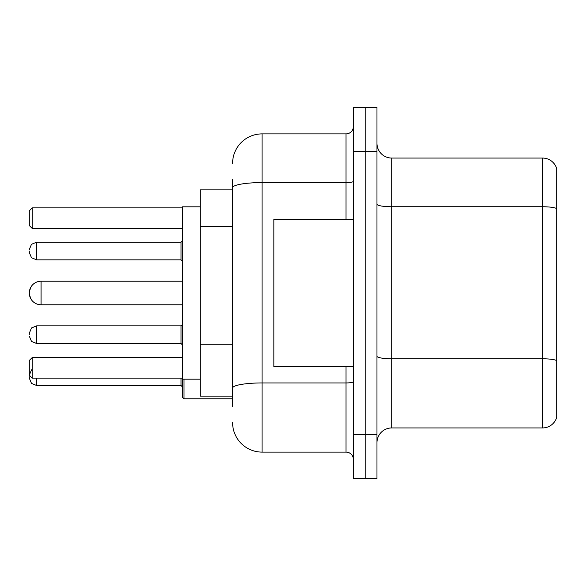 <?xml version="1.0" encoding="UTF-8"?>
<svg xmlns="http://www.w3.org/2000/svg" width="586" height="586" viewBox="0 0 586 586"><rect width="100%" height="100%" fill="white"/><g stroke="black" fill="none" stroke-linecap="round" stroke-linejoin="round"><path stroke-width="0.88" d="M232.598 216.088L232.598 187.71L232.598 189.879L200.192 189.879L200.192 396.121L232.598 396.121M232.598 406.435L232.598 179.565M353.402 434.424L353.402 478.623L365.188 478.623L365.188 434.424L365.188 478.623L376.974 478.623L376.974 434.424L365.188 434.424L365.188 151.576L365.188 434.424L353.402 434.424L353.402 151.576L365.188 151.576L365.188 107.377L365.188 151.576L376.974 151.576L376.974 434.424M376.974 151.576L376.974 107.377L353.402 107.377L353.402 151.576M232.598 163.362A29.461 29.461 0 0 1 262.067 133.894L262.067 452.106L346.033 452.106L346.033 366.66M262.067 133.894L346.033 133.894A7.369 7.369 0 0 0 353.402 126.532M232.598 393.177L232.598 354.567M353.402 459.468A7.369 7.369 0 0 0 346.033 452.106M262.067 452.106A29.461 29.461 0 0 1 232.598 422.638M376.974 442.679A14.731 14.731 0 0 1 391.704 427.941L542.555 427.941L542.555 158.059L391.704 158.059A14.731 14.731 0 0 1 376.974 143.321A14.731 14.731 0 0 0 391.704 158.059L391.704 427.941M556.7 168.665A14.731 14.731 0 0 0 542.555 158.059A14.731 14.731 0 0 1 556.7 168.665L556.7 417.335A14.731 14.731 0 0 1 542.555 427.941M556.7 208.799L556.7 369.019M182.51 304.786L41.086 304.786L41.086 281.214A11.786 11.786 0 0 0 31.19 286.605L29.3 291.528L29.3 294.472L29.3 291.528M353.402 219.34L273.845 219.34L273.845 366.66L353.402 366.66M182.51 281.214L41.086 281.214A11.786 11.786 0 0 0 31.19 286.605M41.086 281.214A11.786 11.786 0 0 0 29.3 293A11.786 11.786 0 0 1 41.086 281.214A11.786 11.786 0 0 0 29.3 293A11.786 11.786 0 0 0 41.086 304.786M200.192 206.821L182.51 206.821L182.51 379.179L200.192 379.179M32.245 369.312L31.498 369.956L29.3 375.201L29.3 360.471L32.245 357.526L32.245 378.153L182.51 378.153M32.245 357.526L182.51 357.526M32.245 228.474L29.3 225.529L29.3 210.799L32.245 207.847L32.245 228.474L182.51 228.474M32.245 207.847L182.51 207.847M29.3 375.201L32.245 378.153M29.3 334.694L29.3 333.222L29.3 334.694M183.982 379.179L183.982 398.773L182.51 397.301L182.51 379.179M29.3 376.673L29.3 378.153L29.3 376.673M29.3 251.013L29.3 252.485L29.3 251.013M232.598 226.401L200.192 226.401M232.598 344.253L200.192 344.253M353.402 381.662A7.369 1.282 0 0 1 346.033 382.944L262.067 382.944A29.461 5.113 180 0 0 232.598 388.064M232.598 187.71A29.461 5.113 180 0 1 262.067 182.59L346.033 182.59L346.033 133.894M346.033 219.34L346.033 182.59A7.369 1.282 0 0 0 353.402 181.308M556.7 208.594A14.731 2.556 180 0 0 542.555 206.748L391.704 206.748A14.731 2.556 -0 0 1 376.974 204.192M556.7 360.624A14.731 2.556 180 0 0 542.555 358.786L391.704 358.786A14.731 2.556 0 0 1 376.974 356.222M29.3 333.222L31.498 327.97L36.669 325.853L36.669 343.528L181.037 343.528L181.037 325.853L182.51 324.38M36.669 378.153L36.669 385.515L181.037 385.515L181.037 378.153M181.037 242.172L36.669 242.172L36.669 259.854L181.037 259.854L181.037 242.172L182.51 240.7M181.037 343.528L182.51 345M36.669 325.853L181.037 325.853M36.669 343.528L31.498 341.411L29.3 336.166M181.037 385.515L182.51 386.987M183.982 398.773L232.598 398.773M36.669 385.515L31.498 383.398L29.3 378.153M36.669 259.854L31.498 257.737L29.3 252.485M36.669 242.172L31.498 244.289L29.3 249.541M181.037 259.854L182.51 261.327M31.19 299.395L29.3 294.472"/></g></svg>
